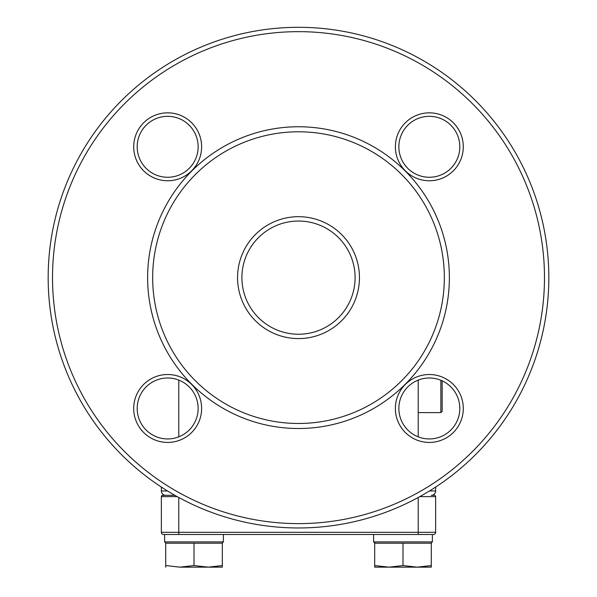 <?xml version="1.0" encoding="UTF-8"?>
<svg xmlns="http://www.w3.org/2000/svg" width="597" height="597" viewBox="0 0 597 597"><rect width="100%" height="100%" fill="white"/><g stroke="black" fill="none" stroke-linecap="round" stroke-linejoin="round"><path stroke-width="0.9" d="M435.638 487.062L435.638 490.965A4.351 4.351 0 0 1 431.288 495.316A4.351 4.351 0 0 0 435.638 490.965A4.351 4.351 0 0 1 431.288 495.316L434.332 495.316A1.306 1.306 0 0 1 435.638 496.622L435.638 532.323A2.179 2.179 0 0 1 433.459 534.502L418.221 534.502L433.459 534.502A2.179 2.179 0 0 0 435.638 532.323L418.221 532.323L418.221 497.48M374.685 565.553L388.841 567.15L374.685 567.15L374.685 543.203L431.288 543.203L431.288 567.15L431.288 565.553L417.139 567.15L388.841 567.15L402.99 565.553L402.99 543.203M402.99 565.553L417.139 567.15L431.288 567.15M194.01 565.553L179.861 567.15L165.712 565.553L165.712 567.15L165.712 543.203L222.315 543.203L222.315 565.553L208.159 567.15L194.01 565.553L194.01 543.203M179.861 567.15L222.315 567.15L222.315 565.553M418.221 380.095L418.221 436.847A30.477 30.477 0 0 0 459.809 408.467A30.477 30.477 0 0 1 418.221 436.847A30.477 30.477 0 0 0 459.809 408.467A30.477 30.477 0 0 0 442.168 380.826A30.477 30.477 0 0 1 459.809 408.467A30.477 30.477 0 0 1 418.221 436.847M355.096 277.635A56.596 56.596 0 0 0 270.202 228.621A56.596 56.596 0 0 0 270.202 326.649A56.596 56.596 0 0 0 355.096 277.635A56.596 56.596 0 0 1 298.5 334.23A56.596 56.596 0 0 1 241.904 277.635A56.596 56.596 0 0 0 298.5 334.23A56.596 56.596 0 0 0 355.096 277.635M359.454 277.635A60.954 60.954 0 0 1 268.023 330.417A60.954 60.954 0 0 1 268.023 224.853A60.954 60.954 0 0 1 359.454 277.635M444.347 277.635A145.847 145.847 0 0 1 225.576 403.938A145.847 145.847 0 0 1 225.576 151.332A145.847 145.847 0 0 1 444.347 277.635M449.377 277.635A150.877 150.877 0 0 1 223.062 408.296A150.877 150.877 0 0 1 223.062 146.974A150.877 150.877 0 0 1 449.377 277.635M165.712 495.316A4.351 4.351 0 0 1 161.362 490.965L161.362 487.062M548.83 277.635A250.33 250.33 0 0 1 173.331 494.428A250.33 250.33 0 0 1 173.331 60.842A250.33 250.33 0 0 1 548.83 277.635A250.33 250.33 0 0 1 173.331 494.428A250.33 250.33 0 0 1 173.331 60.842A250.33 250.33 0 0 1 548.83 277.635M178.779 380.095A30.477 30.477 0 0 0 137.191 408.467A30.477 30.477 0 0 0 167.667 438.944A30.477 30.477 0 0 0 198.137 408.467A30.477 30.477 0 0 0 167.667 377.998A30.477 30.477 0 0 0 137.191 408.467A30.477 30.477 0 0 0 167.667 438.944A30.477 30.477 0 0 0 198.137 408.467A30.477 30.477 0 0 0 167.667 377.998A30.477 30.477 0 0 0 137.191 408.467A30.477 30.477 0 0 1 178.779 380.095A30.477 30.477 0 0 0 137.191 408.467A30.477 30.477 0 0 0 178.779 436.847A30.477 30.477 0 0 1 137.191 408.467A30.477 30.477 0 0 1 178.779 380.095L178.779 436.847M429.333 438.944A30.477 30.477 0 0 0 459.809 408.467A30.477 30.477 0 0 0 429.333 377.998A30.477 30.477 0 0 0 398.863 408.467A30.477 30.477 0 0 0 429.333 438.944A30.477 30.477 0 0 0 459.809 408.467A30.477 30.477 0 0 0 429.333 377.998A30.477 30.477 0 0 0 398.863 408.467A30.477 30.477 0 0 0 429.333 438.944M459.809 146.802A30.477 30.477 0 0 0 429.333 116.325A30.477 30.477 0 0 0 398.863 146.802A30.477 30.477 0 0 0 429.333 177.272A30.477 30.477 0 0 0 459.809 146.802A30.477 30.477 0 0 0 414.094 120.407A30.477 30.477 0 0 0 414.094 173.19A30.477 30.477 0 0 0 459.809 146.802A30.477 30.477 0 0 0 429.333 116.325A30.477 30.477 0 0 0 398.863 146.802A30.477 30.477 0 0 0 429.333 177.272A30.477 30.477 0 0 0 459.809 146.802A30.477 30.477 0 0 0 414.094 120.407A30.477 30.477 0 0 0 414.094 173.19A30.477 30.477 0 0 0 459.809 146.802M167.667 116.325A30.477 30.477 0 0 0 137.191 146.802A30.477 30.477 0 0 0 167.667 177.272A30.477 30.477 0 0 0 198.137 146.802A30.477 30.477 0 0 0 167.667 116.325A30.477 30.477 0 0 0 137.191 146.802A30.477 30.477 0 0 0 167.667 177.272A30.477 30.477 0 0 0 198.137 146.802A30.477 30.477 0 0 0 167.667 116.325M198.137 146.802A30.477 30.477 0 0 1 167.667 177.272A30.477 30.477 0 0 1 137.191 146.802A30.477 30.477 0 0 1 167.667 116.325A30.477 30.477 0 0 1 198.137 146.802A30.477 30.477 0 0 0 152.429 120.407A30.477 30.477 0 0 0 152.429 173.19A30.477 30.477 0 0 0 198.137 146.802A30.477 30.477 0 0 1 167.667 177.272A30.477 30.477 0 0 1 137.191 146.802A30.477 30.477 0 0 1 167.667 116.325A30.477 30.477 0 0 1 198.137 146.802A30.477 30.477 0 0 0 152.429 120.407A30.477 30.477 0 0 0 152.429 173.19A30.477 30.477 0 0 0 198.137 146.802M178.779 497.48L178.779 532.323L418.221 532.323L418.221 534.502L163.541 534.502A2.179 2.179 0 0 1 161.362 532.323L161.362 496.622A1.306 1.306 0 0 1 162.668 495.316L174.884 495.316M163.541 534.502A2.179 2.179 0 0 1 161.362 532.323L178.779 532.323L178.779 534.502L164.623 534.502L164.623 541.897L223.397 541.897L222.091 543.203M419.788 496.622L435.638 496.622A1.306 1.306 0 0 0 434.332 495.316M431.064 543.203L432.377 541.897L373.603 541.897L373.603 534.502M442.168 401.714L442.168 390.826L442.168 411.288L440.862 412.594L440.862 380.259M442.168 380.826A30.477 30.477 0 0 1 459.809 408.467A30.477 30.477 0 0 0 442.168 380.826L442.168 390.826M201.622 146.802A33.962 33.962 0 0 1 150.683 176.212A33.962 33.962 0 0 1 150.683 117.393A33.962 33.962 0 0 1 201.622 146.802M167.667 180.757A33.962 33.962 0 0 1 138.258 129.818A33.962 33.962 0 0 1 197.077 129.818A33.962 33.962 0 0 1 167.667 180.757M395.378 146.802A33.962 33.962 0 0 1 446.317 117.393A33.962 33.962 0 0 1 446.317 176.212A33.962 33.962 0 0 1 395.378 146.802M429.333 374.513A33.962 33.962 0 0 1 458.742 425.452A33.962 33.962 0 0 1 399.923 425.452A33.962 33.962 0 0 1 429.333 374.513M201.622 408.467A33.962 33.962 0 0 1 150.683 437.877A33.962 33.962 0 0 1 150.683 379.058A33.962 33.962 0 0 1 201.622 408.467M544.479 277.635A245.979 245.979 0 0 0 175.511 64.61A245.979 245.979 0 0 0 175.511 490.659A245.979 245.979 0 0 0 544.479 277.635M161.362 490.965L167.511 490.965M429.489 490.965L435.638 490.965M177.212 496.622L161.362 496.622A1.306 1.306 0 0 1 162.668 495.316M433.459 534.502A2.179 2.179 0 0 0 435.638 532.323M223.397 541.897L223.397 534.502M164.623 541.897L165.936 543.203L164.623 541.897M373.603 541.897L374.909 543.203L373.603 541.897M432.377 541.897L432.377 534.502M440.862 412.594L418.221 412.594"/></g></svg>
